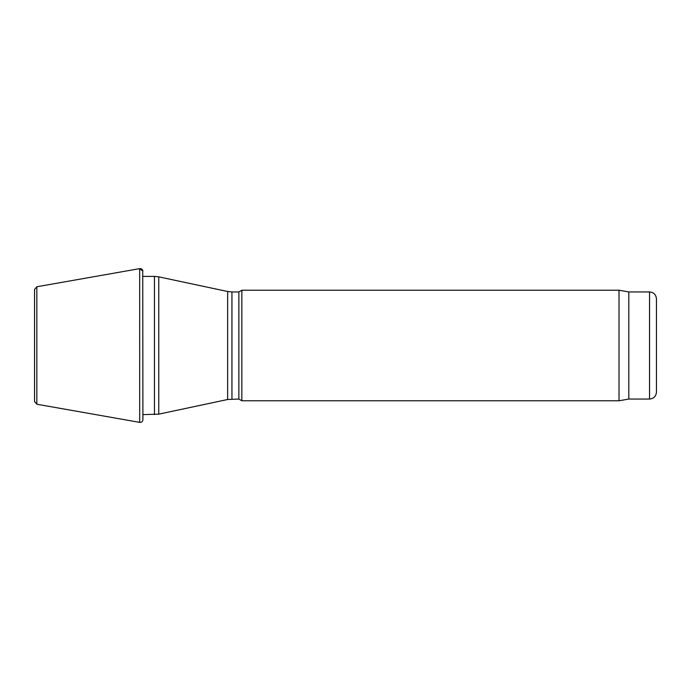 <?xml version="1.0" encoding="UTF-8"?>
<svg xmlns="http://www.w3.org/2000/svg" width="691" height="691" viewBox="0 0 691 691"><rect width="100%" height="100%" fill="white"/><g stroke="black" fill="none" stroke-linecap="round" stroke-linejoin="round"><path stroke-width="1.04" d="M231.951 399.053L231.951 291.947L238.861 291.947L238.861 399.053L227.641 399.502L158.757 414.151L142.916 414.6M238.861 399.053L241.85 400.78L241.85 290.22L238.861 291.947M656.45 392.142L656.45 298.858L656.45 392.142C656.044 396.34 653.738 398.647 649.54 399.053L628.81 399.053L619.015 400.78L241.85 400.78M619.015 400.78L619.015 290.22L241.85 290.22M628.81 399.053L628.81 291.947L619.015 290.22M36.839 286.765L34.55 289.443L34.55 401.557L36.839 404.235L36.839 286.765L139.677 268.635L142.916 271.278C142.666 269.412 141.595 268.531 139.677 268.635L139.677 422.365C141.595 422.469 142.666 421.588 142.916 419.731L142.743 272.202M154.447 414.6L154.447 276.4L142.916 276.4M158.757 414.151L158.757 276.849L154.447 276.4M227.641 399.502L227.641 291.498L158.757 276.849M649.54 399.053L649.54 291.947L628.81 291.947M227.641 291.498L231.951 291.947M649.54 291.947C653.738 292.353 656.044 294.66 656.45 298.858M36.839 404.235L139.677 422.365"/></g></svg>
